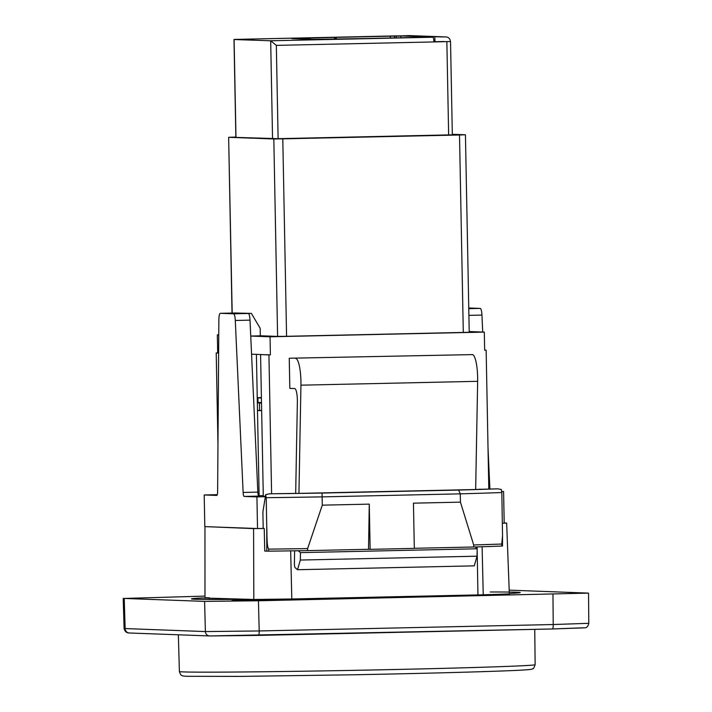 <?xml version="1.0" encoding="UTF-8"?>
<svg xmlns="http://www.w3.org/2000/svg" width="712" height="712" viewBox="0 0 712 712"><rect width="100%" height="100%" fill="white"/><g stroke="black" fill="none" stroke-linecap="round" stroke-linejoin="round"><path stroke-width="1.07" d="M276.63 599.718L231.934 600.643L276.63 599.718M366.431 38.51A6.034 1.282 88.7 0 1 366.449 38.51A6.034 1.282 88.7 0 1 366.466 38.51L313.049 39.4L291.858 38.617L335.637 37.38A6.034 1.282 88.7 0 1 336.553 39.062M335.672 39.071L335.637 37.38L389.678 36.196A6.034 1.282 88.7 0 1 390.621 37.985M420.507 37.327L366.466 38.51L420.489 37.327A6.034 1.282 88.7 0 1 420.489 37.327A6.034 1.282 88.7 0 1 420.507 37.327L423.391 37.264M309.729 39.276L309.702 38.039M276.327 45.381L270.676 40.771L233.99 39.525L235.868 137.389L278.116 138.68L276.327 45.381L433.893 41.937A4.673 0.997 88.7 0 0 432.807 37.229L423.391 37.157M396.255 37.861L396.228 36.161L400.936 36.054L396.228 35.885A4.673 0.997 -91.3 0 0 396.219 35.885A4.673 0.997 -91.3 0 0 396.201 35.885M400.972 37.754L400.936 36.054M394.43 37.896L394.395 36.09L396.228 36.161M389.678 36.196L394.395 36.09M334.48 39.089L334.444 37.496M433.893 41.883L446.006 41.616L433.893 41.67M443.825 41.661L450.42 41.518A4.673 4.566 92.1 0 0 445.765 36.944L416.618 36.517L445.765 36.944M434.872 37.184L434.961 41.705M427.743 36.276A4.673 4.566 92.1 0 0 427.707 36.276L409.453 35.6A4.673 4.566 92.1 0 0 409.186 35.6L398.293 35.956M446.032 36.944L427.77 36.276A4.673 4.566 92.1 0 0 427.512 36.276M416.618 36.517L416.627 37.416M433.893 41.937L450.42 41.518M443.798 41.51L433.893 41.732M398.293 35.84L416.547 36.508L416.565 37.416M416.547 36.508L427.449 36.267L409.186 35.6M295.685 358.474A22.615 4.815 -91.3 0 1 300.936 385.183L298.942 493.389L303.401 493.291A165.834 2.029 178.9 0 0 304.531 493.274L470.338 489.642A165.834 2.029 -1.1 0 0 471.202 489.616L475.661 489.527L477.654 381.32A22.615 4.815 88.7 0 0 472.394 354.612L289.25 358.234L472.394 354.612M322.047 493.06L322.287 505.164L307.611 548.596A173.372 2.118 178.9 0 1 268.762 549.13C266.519 546.344 267.169 534.071 266.751 526.729L266.199 497.679A173.372 2.118 -1.1 0 0 322.127 496.878L460.272 493.852A173.372 2.118 -1.1 0 0 501.818 492.526L502.538 535.7L501.773 544.03A173.372 2.118 178.9 0 1 473.694 544.965L460.433 502.147L460.272 493.852L458.608 490.07L322.047 493.06A169.598 2.074 178.9 0 1 269.581 493.817L265.683 494.626L266.199 497.679M278.116 138.68L452.325 134.826L450.536 41.527M265.683 494.626L262.897 511.928L263.191 528.438L257.593 528.553A176.656 2.154 -1.1 0 0 264.223 528.473L264.766 551.088L268.566 551.159L268.762 549.13M268.566 551.159A173.123 2.118 -1.1 0 0 307.486 550.625L307.611 548.596M322.287 505.164L369.27 504.132L368.531 549.29L307.486 550.625M368.531 549.29L370.142 549.352L369.27 504.132M460.433 502.147L413.45 503.17L414.322 548.382L370.142 549.352M473.694 544.965L473.756 546.994L414.313 548.293M473.756 546.994A173.123 2.118 -1.1 0 0 501.844 546.059L502.423 546.015L501.844 546.059L501.773 544.03M501.818 492.526L501.301 489.482L497.643 488.824L479.309 489.367M300.33 560.05L300.464 552.637L477.182 548.774L477.04 556.188L474.254 565.853L297.536 569.725L300.33 560.05L477.04 556.188M475.038 546.949L477.182 548.774M300.464 552.637L298.266 550.768M294.617 550.821L294.394 563.281A3.765 0.801 -91.3 0 0 295.124 567.669L297.536 569.725M289.25 358.234L289.828 388.378L294.732 388.565A11.303 2.412 88.7 0 1 297.367 401.915L295.676 493.398M475.661 489.482A165.834 2.029 -1.1 0 0 481.303 489.295L479.327 489.224M298.942 493.389L298.337 493.363A165.834 2.029 178.9 0 1 289.864 493.487L269.581 493.817M232.192 313.058L228.641 137.291L235.859 137.06M228.819 137.309L273.817 138.965L277.609 336.402L260.316 335.77M277.609 336.402L286.58 336.304L282.789 138.858L273.817 138.965M282.789 138.858L459.507 134.995L463.298 332.433L286.58 336.304M452.316 134.301L465.265 134.773L459.507 134.995M290.665 550.75L291.804 598.988A177.893 2.172 178.9 0 1 253.828 599.468L202.208 597.964A164.401 2.011 -1.1 0 0 191.501 598.881A164.401 2.011 -1.1 0 0 240.496 599.37L246.913 599.219M264.223 528.473L263.191 528.438M257.593 528.553L204.816 526.613L204.21 494.965L216.742 495.427A4.521 0.961 -91.3 0 0 216.751 495.427A4.521 0.961 -91.3 0 0 217.623 491.494L218.869 319.866A7.538 1.602 88.7 0 1 220.311 313.316L235.058 312.995A7.538 1.602 -91.3 0 0 235.04 312.995L251.38 313.405L260.174 328.285L260.316 335.824L250.74 336.037M477.948 594.912L477.165 549.593M477.147 548.747L477.12 546.887M502.405 523.231A176.656 2.154 -1.1 0 0 504.132 523.16L504.194 523.16A176.656 2.154 -1.1 0 0 506.659 523.062L509.329 593.879A177.893 2.172 178.9 0 1 483.243 594.796L482.104 546.558M271.601 493.772L268.931 354.914L270.4 354.879L260.574 354.603L263.298 496.273L265.407 496.353M260.574 354.603L268.931 354.914M504.132 523.16L502.405 523.204M465.434 134.79L469.226 332.237L463.298 332.433M235.022 312.995A7.538 1.602 -91.3 0 1 235.04 312.995L220.311 313.316A7.538 1.602 88.7 0 1 220.337 313.316L233.563 313.805A7.538 1.602 88.7 0 1 235.289 320.471L243.13 492.437A4.521 0.961 -91.3 0 0 244.163 496.433L256.925 496.905L257.522 528.553A176.656 2.154 -1.1 0 1 253.57 528.598L207.459 526.711M209.462 599.451A29252.983 6231.308 88.7 0 1 209.408 597.831L204.976 597.671L204.949 526.809M253.828 599.468L253.57 528.598M483.243 594.796L291.804 598.988M509.311 593.497L509.525 593.488A164.401 2.011 -1.1 0 0 520.232 592.571A164.401 2.011 -1.1 0 0 490.221 591.992M506.659 523.062L504.194 522.973M258.349 635.398L552.343 628.972A4.521 0.961 -91.3 0 0 553.224 624.531L259.204 630.957L258.429 600.777L588.53 593.114L509.187 590.141M258.429 600.777L204.602 601.391L205.385 631.571A4.521 4.414 92.1 0 0 209.648 635.949L258.34 635.398A4.521 0.961 -91.3 0 0 258.34 635.398A4.521 0.961 -91.3 0 0 259.204 630.957L205.385 631.571L124.102 628.527C124.858 631.544 126.629 633.03 129.397 632.995A4.521 4.414 -87.9 0 1 125.134 628.616L124.244 598.436L204.602 601.391M124.244 598.436L204.976 596.104M235.289 320.471L250.01 320.151L257.851 492.117A4.521 0.961 -91.3 0 0 258.883 496.113L244.163 496.433M250.01 320.151A7.538 1.602 -91.3 0 0 248.292 313.485L233.563 313.805M251.38 313.405L248.292 313.485M265.345 496.718L256.925 496.905M258.483 495.703L263.28 495.597M257.246 397.91L257.922 397.892L258.011 402.413L257.335 402.431M261.491 402.547L258.011 402.413M257.922 397.892L261.411 398.017M270.4 354.879L270.053 336.794L484.32 332.112L484.667 350.197L486.145 350.162L484.667 350.108M501.755 491.547L503.589 491.511L504.194 523.16M486.145 350.162L488.806 489.019M484.32 332.112L469.217 331.552M218.753 334.907L217.338 334.854L218.753 334.827M250.74 336.082L270.053 336.794M217.338 334.854L217.685 352.938L216.217 352.974L218.629 353.063M218.629 352.974L217.685 352.938M251.567 354.184L262.043 354.576M216.217 352.974L217.961 444.172M217.267 494.68L204.21 494.965M259.123 495.686L257.495 410.53L261.651 410.682M257.246 397.688L261.402 397.59M261.5 403.081L259.426 403.01L259.568 410.388L261.642 410.468M259.568 410.388L257.486 410.432M257.344 402.734L260.156 402.841L257.344 402.903M468.763 307.985L480.226 308.412L468.772 308.661M468.905 315.363L481.953 315.078A7.538 1.602 -91.3 0 0 480.226 308.412M481.953 315.078L482.727 332.05M488.032 448.338L489.794 487.044L488.77 487.061M489.981 488.993A4.521 0.961 88.7 0 1 489.794 487.044M501.746 491.44L503.589 491.511M257.495 410.53L256.409 354.362M260.156 402.841L259.426 403.01M258.492 402.431L257.335 402.458M256.356 600.447L249.236 600.51C233.456 600.723 230.216 600.652 239.526 600.296L261.242 599.816C275.998 599.655 277.698 599.762 266.332 600.136L258.091 600.412M257.317 600.358L259.061 600.323M234.417 600.714L246.557 600.554M274.316 599.958L265.469 600.234M249.716 600.029L231.934 600.643L238.556 600.706L277.146 599.771L249.716 600.029M234.079 39.427L396.219 35.885L234.097 39.427L235.975 137.398M432.807 37.229L270.676 40.771L272.554 138.742M448.649 134.951L446.851 41.652M266.751 526.729A3224.844 686.938 88.7 0 1 266.804 551.168M497.643 488.824A169.598 2.074 178.9 0 1 458.608 490.07M300.936 385.183L477.654 381.32M534.757 629.355L535.13 664.697A177.902 2.172 178.9 0 1 376.345 669.903A177.902 2.172 178.9 0 1 183.474 671.914A177.902 2.172 178.9 0 1 179.388 671.523L178.356 634.801M209.889 635.949L552.352 628.972A4.521 0.961 -91.3 0 0 552.352 628.972L585.042 627.824C586.902 627.673 588.157 626.168 588.788 623.312L553.224 624.531L552.957 594.342M552.37 628.972L583.422 627.788M257.851 492.117L243.13 492.437M261.402 397.634L257.246 397.723L261.402 397.634M249.236 600.51L248.319 600.59M249.681 600.029L258.545 600.332M261.242 599.816L268.308 600.163M502.538 535.7L502.512 545.979M129.388 632.995L209.64 635.949M535.13 664.697C533.947 667.901 533.199 669.227 532.87 668.684C531.241 669.058 534.445 669.333 523.311 670.019C502.245 671.318 429.523 673.356 354.015 674.771L240.754 676.4L187.728 676.293C180.359 676.24 180.857 675.154 179.388 671.523M228.641 137.291L232.023 313.058M588.53 593.114L588.797 623.383M123.203 598.338L124.102 628.589"/></g></svg>
